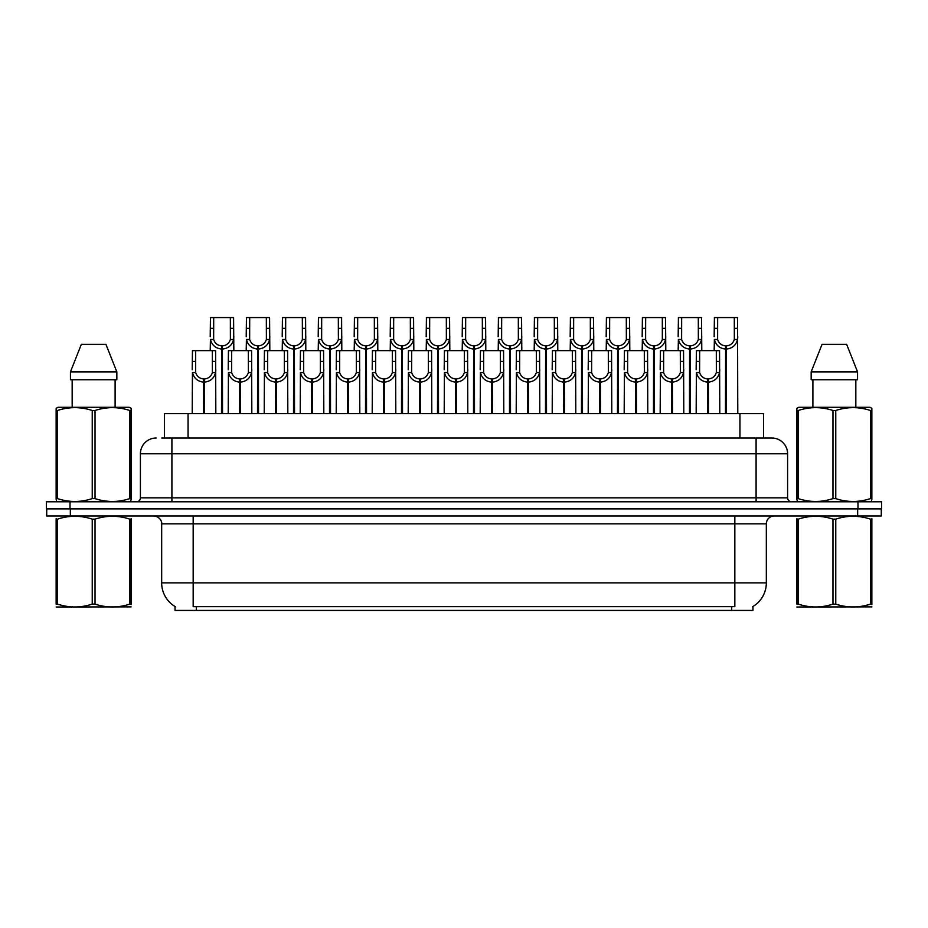 <?xml version="1.0" encoding="UTF-8"?>
<svg xmlns="http://www.w3.org/2000/svg" width="928" height="928" viewBox="0 0 928 928"><rect width="100%" height="100%" fill="white"/><g stroke="black" fill="none" stroke-linecap="round" stroke-linejoin="round"><path stroke-width="1.39" d="M161.75 438.016L171.9 438.016L161.75 438.016L164.43 438.016L164.43 413.61L763.57 413.61L763.57 438.016M752.956 606.518L752.956 610.438L175.044 610.438L175.044 606.518M175.288 606.657A27.562 27.562 0 0 1 161.669 582.888L193.163 582.888L193.163 606.657L734.837 606.657L734.837 582.888L766.331 582.888L766.331 523.833A7.876 7.876 0 0 1 774.207 515.968M161.669 582.888L161.669 523.833C162.064 522.557 160.718 516.687 153.793 515.968M752.712 606.657A27.562 27.562 0 0 0 766.331 582.888M70.331 515.968L881.287 515.968L881.287 508.88L46.713 508.88L46.713 515.968L70.331 515.968L70.331 508.88M881.287 515.968L881.287 508.88M156.159 438.016A15.741 15.741 0 0 0 140.406 453.769L140.406 497.86A3.932 3.932 0 0 1 136.474 501.793M771.841 438.016A15.741 15.741 0 0 1 787.594 453.769L171.9 453.769L171.9 438.016L771.609 438.016M787.594 453.769L787.594 497.86C787.802 500.227 789.113 501.538 791.526 501.793M70.018 501.793L46.4 501.793L46.4 508.88L70.018 508.88L70.018 501.793L857.982 501.793L857.982 508.88L881.6 508.88L881.6 501.793L857.982 501.793M707.461 413.61L707.6 378.972C703.563 378.554 700.895 376.408 699.608 372.557L699.654 350.622L719.548 350.622L719.792 413.61M707.461 382.116C701.591 381.454 697.902 378.264 696.383 372.557L696.162 413.61M696.162 369.738L696.406 350.622L699.654 350.622M708.354 413.61L708.354 378.972C712.402 378.554 715.059 376.408 716.346 372.557L716.312 350.622M708.354 378.972L708.493 413.61M707.6 378.972L707.6 413.61M719.792 369.738L719.571 372.557C718.052 378.264 714.363 381.454 708.493 382.116M725.464 413.61L725.603 345.9C721.555 345.483 718.898 343.348 717.611 339.486L717.646 317.562L737.54 317.562L737.783 413.61M725.464 349.044C719.594 348.383 715.894 345.193 714.386 339.486L714.166 350.622M714.166 336.667L714.409 317.562L717.646 317.562M726.357 413.61L726.357 345.9C730.394 345.483 733.062 343.348 734.338 339.486L734.303 317.562M726.357 345.9L726.496 413.61M725.603 345.9L725.603 413.61M737.783 336.667L737.574 339.486C736.055 345.193 732.366 348.383 726.496 349.044M131.138 606.877L56.144 607.005M131.138 604.627L131.138 604.116C131.138 607.921 131.138 607.921 131.138 604.116L129.746 604.116L129.746 519.146C118.216 515.33 106.65 515.33 95.027 519.146L92.243 519.146C80.724 515.33 69.159 515.33 57.536 519.146L56.144 519.146C56.144 515.33 56.144 515.33 56.144 519.146L56.144 518.636M95.027 519.146L95.027 604.116C106.558 607.921 118.123 607.921 129.746 604.116M95.027 604.116L92.243 604.116L92.243 519.146M131.138 518.636L131.138 519.146C131.138 515.33 131.138 515.33 131.138 519.146L129.746 519.146M131.138 519.146L131.138 604.116M57.536 519.146L57.536 604.116L56.144 604.116L56.144 519.146M57.536 604.116C69.055 607.921 80.632 607.921 92.243 604.116M56.144 604.116C56.144 607.921 56.144 607.921 56.144 604.116M130.639 501.793L131.138 498.614L129.746 498.614L129.746 410.489C118.216 406.684 106.65 406.684 95.027 410.489L92.243 410.489C80.724 406.684 69.159 406.684 57.536 410.489L56.144 410.489L56.144 408.332L57.965 407.311L56.144 408.332L56.144 499.6M95.027 410.489L95.027 498.614C106.558 502.419 118.123 502.419 129.746 498.614M95.027 498.614L92.243 498.614L92.243 410.489M57.536 410.489L57.536 498.614C69.055 502.419 80.632 502.419 92.243 498.614M57.536 498.614L56.144 498.614L56.631 501.793M131.138 419.12L131.138 408.332L129.317 407.311L131.138 408.332L131.138 410.489L129.746 410.489M129.317 407.311L57.965 407.311M105.931 344.323L116.835 371.884L105.931 344.323L81.351 344.323L70.447 371.884L70.447 379.761L116.835 379.761L116.835 371.884L70.447 371.884L81.351 344.323M72.164 379.761L72.164 407.311M115.107 407.311L115.107 379.761L115.107 407.311M131.138 410.489L131.138 499.6M871.856 606.877L796.862 607.005M871.856 604.627L871.856 604.116C871.856 607.921 871.856 607.921 871.856 604.116L870.464 604.116L870.464 519.146C858.945 515.33 847.368 515.33 835.757 519.146L832.973 519.146C821.442 515.33 809.877 515.33 798.254 519.146L796.862 519.146C796.862 515.33 796.862 515.33 796.862 519.146L796.862 518.636M835.757 519.146L835.757 604.116C847.276 607.921 858.841 607.921 870.464 604.116M835.757 604.116L832.973 604.116L832.973 519.146M871.856 518.636L871.856 519.146C871.856 515.33 871.856 515.33 871.856 519.146L870.464 519.146M871.856 519.146L871.856 604.116M798.254 519.146L798.254 604.116L796.862 604.116L796.862 519.146M798.254 604.116C809.784 607.921 821.35 607.921 832.973 604.116M796.862 604.116C796.862 607.921 796.862 607.921 796.862 604.116M871.369 501.793L871.856 498.614L870.464 498.614L870.464 410.489C858.945 406.684 847.368 406.684 835.757 410.489L832.973 410.489C821.442 406.684 809.877 406.684 798.254 410.489L796.862 410.489L796.862 408.332L798.683 407.311L796.862 408.332L796.862 499.6M835.757 410.489L835.757 498.614C847.276 502.419 858.841 502.419 870.464 498.614M835.757 498.614L832.973 498.614L832.973 410.489M798.254 410.489L798.254 498.614C809.784 502.419 821.35 502.419 832.973 498.614M798.254 498.614L796.862 498.614L797.361 501.793M871.856 419.12L871.856 408.332L870.035 407.311L871.856 408.332L871.856 410.489L870.464 410.489M870.035 407.311L798.683 407.311M846.649 344.323L857.553 371.884L846.649 344.323L822.069 344.323L811.165 371.884L811.165 379.761L857.553 379.761L857.553 371.884L811.165 371.884L822.069 344.323M812.893 379.761L812.893 407.311M855.836 407.311L855.836 379.761M871.856 410.489L871.856 499.6M671.466 413.61L671.605 378.972C667.557 378.554 664.9 376.408 663.613 372.557L663.648 350.622L683.553 350.622L683.797 413.61M671.466 382.116C665.596 381.454 661.908 378.264 660.388 372.557L660.168 413.61M660.168 369.738L660.411 350.622L663.648 350.622M672.359 413.61L672.359 378.972C676.396 378.554 679.064 376.408 680.352 372.557L680.305 350.622M672.359 378.972L672.498 413.61M671.605 378.972L671.605 413.61M683.797 369.738L683.576 372.557C682.057 378.264 678.368 381.454 672.498 382.116M635.471 413.61L635.61 378.972C631.562 378.554 628.906 376.408 627.618 372.557L627.653 350.622L647.558 350.622L647.79 413.61M635.471 382.116C629.602 381.454 625.901 378.264 624.393 372.557L624.173 413.61M624.173 369.738L624.416 350.622L627.653 350.622M636.364 413.61L636.364 378.972C640.401 378.554 643.069 376.408 644.345 372.557L644.31 350.622M636.364 378.972L636.504 413.61M635.61 378.972L635.61 413.61M647.79 369.738L647.582 372.557C646.062 378.264 642.373 381.454 636.504 382.116M599.476 413.61L599.616 378.972C595.567 378.554 592.911 376.408 591.623 372.557L591.658 350.622L611.552 350.622L611.796 413.61M599.476 382.116C593.607 381.454 589.906 378.264 588.387 372.557L588.178 413.61M588.178 369.738L588.422 350.622L591.658 350.622M600.37 413.61L600.37 378.972C604.406 378.554 607.074 376.408 608.35 372.557L608.316 350.622M600.37 378.972L600.497 413.61M599.616 378.972L599.616 413.61M611.796 369.738L611.587 372.557C610.067 378.264 606.367 381.454 600.497 382.116M563.482 413.61L563.609 378.972C559.572 378.554 556.904 376.408 555.628 372.557L555.663 350.622L575.557 350.622L575.801 413.61M563.482 382.116C557.612 381.454 553.912 378.264 552.392 372.557L552.183 413.61M552.183 369.738L552.427 350.622L555.663 350.622M564.363 413.61L564.363 378.972C568.412 378.554 571.068 376.408 572.356 372.557L572.321 350.622M564.363 378.972L564.502 413.61M563.609 378.972L563.609 413.61M575.801 369.738L575.592 372.557C574.072 378.264 570.372 381.454 564.502 382.116M689.469 413.61L689.597 345.9C685.56 345.483 682.892 343.348 681.616 339.486L681.651 317.562L701.545 317.562L701.788 350.622M689.469 349.044C683.6 348.383 679.899 345.193 678.38 339.486L678.171 350.622M678.171 336.667L678.414 317.562L681.651 317.562M690.362 413.61L690.362 345.9C694.399 345.483 697.067 343.348 698.343 339.486L698.308 317.562M690.362 345.9L690.49 413.61M689.597 345.9L689.597 413.61M701.788 336.667L701.58 339.486C700.06 345.193 696.36 348.383 690.49 349.044M653.463 413.61L653.602 345.9C649.565 345.483 646.897 343.348 645.621 339.486L645.656 317.562L665.55 317.562L665.794 350.622M653.463 349.044C647.593 348.383 643.904 345.193 642.385 339.486L642.176 350.622M642.176 336.667L642.408 317.562L645.656 317.562M654.356 413.61L654.356 345.9C658.404 345.483 661.061 343.348 662.348 339.486L662.314 317.562M654.356 345.9L654.495 413.61M653.602 345.9L653.602 413.61M665.794 336.667L665.573 339.486C664.065 345.193 660.365 348.383 654.495 349.044M617.468 413.61L617.607 345.9C613.57 345.483 610.902 343.348 609.615 339.486L609.661 317.562L629.555 317.562L629.799 350.622M617.468 349.044C611.598 348.383 607.91 345.193 606.39 339.486L606.181 350.622M606.181 336.667L606.413 317.562L609.661 317.562M618.361 413.61L618.361 345.9C622.41 345.483 625.066 343.348 626.354 339.486L626.319 317.562M618.361 345.9L618.5 413.61M617.607 345.9L617.607 413.61M629.799 336.667L629.578 339.486C628.059 345.193 624.37 348.383 618.5 349.044M581.473 413.61L581.612 345.9C577.564 345.483 574.908 343.348 573.62 339.486L573.655 317.562L593.56 317.562L593.804 350.622M581.473 349.044C575.604 348.383 571.915 345.193 570.395 339.486L570.175 350.622M570.175 336.667L570.418 317.562L573.655 317.562M582.366 413.61L582.366 345.9C586.415 345.483 589.071 343.348 590.359 339.486L590.324 317.562M582.366 345.9L582.506 413.61M581.612 345.9L581.612 413.61M593.804 336.667L593.584 339.486C592.064 345.193 588.375 348.383 582.506 349.044M527.475 413.61L527.614 378.972C523.578 378.554 520.91 376.408 519.634 372.557L519.668 350.622L539.562 350.622L539.806 413.61M527.475 382.116C521.606 381.454 517.917 378.264 516.397 372.557L516.188 413.61M516.188 369.738L516.42 350.622L519.668 350.622M528.368 413.61L528.368 378.972C532.417 378.554 535.073 376.408 536.361 372.557L536.326 350.622M528.368 378.972L528.508 413.61M527.614 378.972L527.614 413.61M539.806 369.738L539.586 372.557C538.078 378.264 534.377 381.454 528.508 382.116M491.48 413.61L491.62 378.972C487.583 378.554 484.915 376.408 483.627 372.557L483.674 350.622L503.568 350.622L503.811 413.61M491.48 382.116C485.611 381.454 481.922 378.264 480.402 372.557L480.182 413.61M480.182 369.738L480.426 350.622L483.674 350.622M492.374 413.61L492.374 378.972C496.422 378.554 499.078 376.408 500.366 372.557L500.331 350.622M492.374 378.972L492.513 413.61M491.62 378.972L491.62 413.61M503.811 369.738L503.591 372.557C502.071 378.264 498.382 381.454 492.513 382.116M455.486 413.61L455.625 378.972C451.576 378.554 448.92 376.408 447.632 372.557L447.667 350.622L467.573 350.622L467.816 413.61M455.486 382.116C449.616 381.454 445.927 378.264 444.408 372.557L444.187 413.61M444.187 369.738L444.431 350.622L447.667 350.622M456.379 413.61L456.379 378.972C460.416 378.554 463.084 376.408 464.371 372.557L464.325 350.622M456.379 378.972L456.518 413.61M455.625 378.972L455.625 413.61M467.816 369.738L467.596 372.557C466.076 378.264 462.388 381.454 456.518 382.116M419.491 413.61L419.63 378.972C415.582 378.554 412.925 376.408 411.638 372.557L411.672 350.622L431.578 350.622L431.81 413.61M419.491 382.116C413.621 381.454 409.921 378.264 408.413 372.557L408.192 413.61M408.192 369.738L408.436 350.622L411.672 350.622M420.384 413.61L420.384 378.972C424.421 378.554 427.089 376.408 428.365 372.557L428.33 350.622M420.384 378.972L420.523 413.61M419.63 378.972L419.63 413.61M431.81 369.738L431.601 372.557C430.082 378.264 426.393 381.454 420.523 382.116M545.478 413.61L545.618 345.9C541.569 345.483 538.913 343.348 537.625 339.486L537.66 317.562L557.566 317.562L557.798 350.622M545.478 349.044C539.609 348.383 535.92 345.193 534.4 339.486L534.18 350.622M534.18 336.667L534.424 317.562L537.66 317.562M546.372 413.61L546.372 345.9C550.408 345.483 553.076 343.348 554.364 339.486L554.318 317.562M546.372 345.9L546.511 413.61M545.618 345.9L545.618 413.61M557.798 336.667L557.589 339.486C556.069 345.193 552.38 348.383 546.511 349.044M509.484 413.61L509.623 345.9C505.574 345.483 502.918 343.348 501.63 339.486L501.665 317.562L521.559 317.562L521.803 350.622M509.484 349.044C503.614 348.383 499.914 345.193 498.406 339.486L498.185 350.622M498.185 336.667L498.429 317.562L501.665 317.562M510.377 413.61L510.377 345.9C514.414 345.483 517.082 343.348 518.358 339.486L518.323 317.562M510.377 345.9L510.516 413.61M509.623 345.9L509.623 413.61M521.803 336.667L521.594 339.486C520.074 345.193 516.386 348.383 510.516 349.044M473.489 413.61L473.616 345.9C469.58 345.483 466.912 343.348 465.636 339.486L465.67 317.562L485.564 317.562L485.808 350.622M473.489 349.044C467.619 348.383 463.919 345.193 462.399 339.486L462.19 350.622M462.19 336.667L462.434 317.562L465.67 317.562M474.382 413.61L474.382 345.9C478.419 345.483 481.087 343.348 482.363 339.486L482.328 317.562M474.382 345.9L474.51 413.61M473.616 345.9L473.616 413.61M485.808 336.667L485.599 339.486C484.08 345.193 480.379 348.383 474.51 349.044M437.482 413.61L437.622 345.9C433.585 345.483 430.917 343.348 429.641 339.486L429.676 317.562L449.57 317.562L449.813 350.622M437.482 349.044C431.613 348.383 427.924 345.193 426.404 339.486L426.196 350.622M426.196 336.667L426.428 317.562L429.676 317.562M438.376 413.61L438.376 345.9C442.424 345.483 445.08 343.348 446.368 339.486L446.333 317.562M438.376 345.9L438.515 413.61M437.622 345.9L437.622 413.61M449.813 336.667L449.593 339.486C448.085 345.193 444.384 348.383 438.515 349.044M383.496 413.61L383.635 378.972C379.587 378.554 376.919 376.408 375.643 372.557L375.678 350.622L395.572 350.622L395.815 413.61M383.496 382.116C377.626 381.454 373.926 378.264 372.406 372.557L372.198 413.61M372.198 369.738L372.441 350.622L375.678 350.622M384.389 413.61L384.389 378.972C388.426 378.554 391.094 376.408 392.37 372.557L392.335 350.622M384.389 378.972L384.517 413.61M383.635 378.972L383.635 413.61M395.815 369.738L395.606 372.557C394.087 378.264 390.386 381.454 384.517 382.116M347.49 413.61L347.629 378.972C343.592 378.554 340.924 376.408 339.648 372.557L339.683 350.622L359.577 350.622L359.82 413.61M347.49 382.116C341.632 381.454 337.931 378.264 336.412 372.557L336.203 413.61M336.203 369.738L336.446 350.622L339.683 350.622M348.383 413.61L348.383 378.972C352.431 378.554 355.088 376.408 356.375 372.557L356.34 350.622M348.383 378.972L348.522 413.61M347.629 378.972L347.629 413.61M359.82 369.738L359.612 372.557C358.092 378.264 354.392 381.454 348.522 382.116M311.495 413.61L311.634 378.972C307.597 378.554 304.929 376.408 303.653 372.557L303.688 350.622L323.582 350.622L323.826 413.61M311.495 382.116C305.625 381.454 301.936 378.264 300.417 372.557L300.208 413.61M300.208 369.738L300.44 350.622L303.688 350.622M312.388 413.61L312.388 378.972C316.436 378.554 319.093 376.408 320.38 372.557L320.346 350.622M312.388 378.972L312.527 413.61M311.634 378.972L311.634 413.61M323.826 369.738L323.605 372.557C322.097 378.264 318.397 381.454 312.527 382.116M275.5 413.61L275.639 378.972C271.602 378.554 268.934 376.408 267.647 372.557L267.693 350.622L287.587 350.622L287.831 413.61M275.5 382.116C269.63 381.454 265.942 378.264 264.422 372.557L264.202 413.61M264.202 369.738L264.445 350.622L267.693 350.622M276.393 413.61L276.393 378.972C280.442 378.554 283.098 376.408 284.386 372.557L284.351 350.622M276.393 378.972L276.532 413.61M275.639 378.972L275.639 413.61M287.831 369.738L287.61 372.557C286.091 378.264 282.402 381.454 276.532 382.116M239.505 413.61L239.644 378.972C235.596 378.554 232.94 376.408 231.652 372.557L231.687 350.622L251.592 350.622L251.836 413.61M239.505 382.116C233.636 381.454 229.947 378.264 228.427 372.557L228.207 413.61M228.207 369.738L228.45 350.622L231.687 350.622M240.398 413.61L240.398 378.972C244.435 378.554 247.103 376.408 248.391 372.557L248.344 350.622M240.398 378.972L240.538 413.61M239.644 378.972L239.644 413.61M251.836 369.738L251.616 372.557C250.096 378.264 246.407 381.454 240.538 382.116M203.51 413.61L203.65 378.972C199.601 378.554 196.945 376.408 195.657 372.557L195.692 350.622L215.598 350.622L215.83 413.61M203.51 382.116C197.641 381.454 193.94 378.264 192.432 372.557L192.212 413.61M192.212 369.738L192.456 350.622L195.692 350.622M204.404 413.61L204.404 378.972C208.44 378.554 211.108 376.408 212.384 372.557L212.35 350.622M204.404 378.972L204.543 413.61M203.65 378.972L203.65 413.61M215.83 369.738L215.621 372.557C214.101 378.264 210.412 381.454 204.543 382.116M401.488 413.61L401.627 345.9C397.59 345.483 394.922 343.348 393.634 339.486L393.681 317.562L413.575 317.562L413.818 350.622M401.488 349.044C395.618 348.383 391.929 345.193 390.41 339.486L390.201 350.622M390.201 336.667L390.433 317.562L393.681 317.562M402.381 413.61L402.381 345.9C406.429 345.483 409.086 343.348 410.373 339.486L410.338 317.562M402.381 345.9L402.52 413.61M401.627 345.9L401.627 413.61M413.818 336.667L413.598 339.486C412.078 345.193 408.39 348.383 402.52 349.044M365.493 413.61L365.632 345.9C361.584 345.483 358.927 343.348 357.64 339.486L357.674 317.562L377.58 317.562L377.824 350.622M365.493 349.044C359.623 348.383 355.934 345.193 354.415 339.486L354.194 350.622M354.194 336.667L354.438 317.562L357.674 317.562M366.386 413.61L366.386 345.9C370.434 345.483 373.091 343.348 374.378 339.486L374.344 317.562M366.386 345.9L366.525 413.61M365.632 345.9L365.632 413.61M377.824 336.667L377.603 339.486C376.084 345.193 372.395 348.383 366.525 349.044M329.498 413.61L329.637 345.9C325.589 345.483 322.932 343.348 321.645 339.486L321.68 317.562L341.585 317.562L341.817 350.622M329.498 349.044C323.628 348.383 319.94 345.193 318.42 339.486L318.2 350.622M318.2 336.667L318.443 317.562L321.68 317.562M330.391 413.61L330.391 345.9C334.428 345.483 337.096 343.348 338.384 339.486L338.337 317.562M330.391 345.9L330.53 413.61M329.637 345.9L329.637 413.61M341.817 336.667L341.608 339.486C340.089 345.193 336.4 348.383 330.53 349.044M293.503 413.61L293.642 345.9C289.594 345.483 286.938 343.348 285.65 339.486L285.685 317.562L305.579 317.562L305.822 350.622M293.503 349.044C287.634 348.383 283.933 345.193 282.425 339.486L282.205 350.622M282.205 336.667L282.448 317.562L285.685 317.562M294.396 413.61L294.396 345.9C298.433 345.483 301.101 343.348 302.377 339.486L302.342 317.562M294.396 345.9L294.536 413.61M293.642 345.9L293.642 413.61M305.822 336.667L305.614 339.486C304.094 345.193 300.405 348.383 294.536 349.044M257.508 413.61L257.636 345.9C253.599 345.483 250.931 343.348 249.655 339.486L249.69 317.562L269.584 317.562L269.828 350.622M257.508 349.044C251.639 348.383 247.938 345.193 246.419 339.486L246.21 350.622M246.21 336.667L246.454 317.562L249.69 317.562M258.402 413.61L258.402 345.9C262.438 345.483 265.106 343.348 266.382 339.486L266.348 317.562M258.402 345.9L258.529 413.61M257.636 345.9L257.636 413.61M269.828 336.667L269.619 339.486C268.099 345.193 264.399 348.383 258.529 349.044M221.502 413.61L221.641 345.9C217.604 345.483 214.936 343.348 213.66 339.486L213.695 317.562L233.589 317.562L233.833 350.622M221.502 349.044C215.632 348.383 211.944 345.193 210.424 339.486L210.215 350.622M210.215 336.667L210.447 317.562L213.695 317.562M222.395 413.61L222.395 345.9C226.444 345.483 229.1 343.348 230.388 339.486L230.353 317.562M222.395 345.9L222.534 413.61M221.641 345.9L221.641 413.61M233.833 336.667L233.612 339.486C232.104 345.193 228.404 348.383 222.534 349.044M731.693 610.438L731.693 606.518M196.307 610.438L196.307 606.518M188.059 438.016L188.059 413.61M739.941 438.016L739.941 413.61M734.837 515.968L734.837 523.833L161.669 523.833M766.331 523.833L734.837 523.833L734.837 582.888L193.163 582.888L193.163 515.968M857.669 515.968L857.669 508.88M171.9 501.793L171.9 453.769L140.406 453.769M140.406 497.86L787.594 497.86M756.1 438.016L756.1 501.793M699.654 361.421L696.406 361.421M699.608 372.557L696.383 372.557M719.571 372.557L716.346 372.557M719.548 361.421L716.312 361.421M717.646 328.35L714.409 328.35M717.611 339.486L714.386 339.486M737.574 339.486L734.338 339.486M737.54 328.35L734.303 328.35M663.648 361.421L660.411 361.421M663.613 372.557L660.388 372.557M683.576 372.557L680.352 372.557M683.553 361.421L680.305 361.421M627.653 361.421L624.416 361.421M627.618 372.557L624.393 372.557M647.582 372.557L644.345 372.557M647.558 361.421L644.31 361.421M591.658 361.421L588.422 361.421M591.623 372.557L588.387 372.557M611.587 372.557L608.35 372.557M611.552 361.421L608.316 361.421M555.663 361.421L552.427 361.421M555.628 372.557L552.392 372.557M575.592 372.557L572.356 372.557M575.557 361.421L572.321 361.421M681.651 328.35L678.414 328.35M681.616 339.486L678.38 339.486M701.58 339.486L698.343 339.486M701.545 328.35L698.308 328.35M645.656 328.35L642.408 328.35M645.621 339.486L642.385 339.486M665.573 339.486L662.348 339.486M665.55 328.35L662.314 328.35M609.661 328.35L606.413 328.35M609.615 339.486L606.39 339.486M629.578 339.486L626.354 339.486M629.555 328.35L626.319 328.35M573.655 328.35L570.418 328.35M573.62 339.486L570.395 339.486M593.584 339.486L590.359 339.486M593.56 328.35L590.324 328.35M519.668 361.421L516.42 361.421M519.634 372.557L516.397 372.557M539.586 372.557L536.361 372.557M539.562 361.421L536.326 361.421M483.674 361.421L480.426 361.421M483.627 372.557L480.402 372.557M503.591 372.557L500.366 372.557M503.568 361.421L500.331 361.421M447.667 361.421L444.431 361.421M447.632 372.557L444.408 372.557M467.596 372.557L464.371 372.557M467.573 361.421L464.325 361.421M411.672 361.421L408.436 361.421M411.638 372.557L408.413 372.557M431.601 372.557L428.365 372.557M431.578 361.421L428.33 361.421M537.66 328.35L534.424 328.35M537.625 339.486L534.4 339.486M557.589 339.486L554.364 339.486M557.566 328.35L554.318 328.35M501.665 328.35L498.429 328.35M501.63 339.486L498.406 339.486M521.594 339.486L518.358 339.486M521.559 328.35L518.323 328.35M465.67 328.35L462.434 328.35M465.636 339.486L462.399 339.486M485.599 339.486L482.363 339.486M485.564 328.35L482.328 328.35M429.676 328.35L426.428 328.35M429.641 339.486L426.404 339.486M449.593 339.486L446.368 339.486M449.57 328.35L446.333 328.35M375.678 361.421L372.441 361.421M375.643 372.557L372.406 372.557M395.606 372.557L392.37 372.557M395.572 361.421L392.335 361.421M339.683 361.421L336.446 361.421M339.648 372.557L336.412 372.557M359.612 372.557L356.375 372.557M359.577 361.421L356.34 361.421M303.688 361.421L300.44 361.421M303.653 372.557L300.417 372.557M323.605 372.557L320.38 372.557M323.582 361.421L320.346 361.421M267.693 361.421L264.445 361.421M267.647 372.557L264.422 372.557M287.61 372.557L284.386 372.557M287.587 361.421L284.351 361.421M231.687 361.421L228.45 361.421M231.652 372.557L228.427 372.557M251.616 372.557L248.391 372.557M251.592 361.421L248.344 361.421M195.692 361.421L192.456 361.421M195.657 372.557L192.432 372.557M215.621 372.557L212.384 372.557M215.598 361.421L212.35 361.421M393.681 328.35L390.433 328.35M393.634 339.486L390.41 339.486M413.598 339.486L410.373 339.486M413.575 328.35L410.338 328.35M357.674 328.35L354.438 328.35M357.64 339.486L354.415 339.486M377.603 339.486L374.378 339.486M377.58 328.35L374.344 328.35M321.68 328.35L318.443 328.35M321.645 339.486L318.42 339.486M341.608 339.486L338.384 339.486M341.585 328.35L338.337 328.35M285.685 328.35L282.448 328.35M285.65 339.486L282.425 339.486M305.614 339.486L302.377 339.486M305.579 328.35L302.342 328.35M249.69 328.35L246.454 328.35M249.655 339.486L246.419 339.486M269.619 339.486L266.382 339.486M269.584 328.35L266.348 328.35M213.695 328.35L210.447 328.35M213.66 339.486L210.424 339.486M233.612 339.486L230.388 339.486M233.589 328.35L230.353 328.35M72.314 606.784L71.433 607.295M813.032 606.784L812.162 607.295"/></g></svg>
